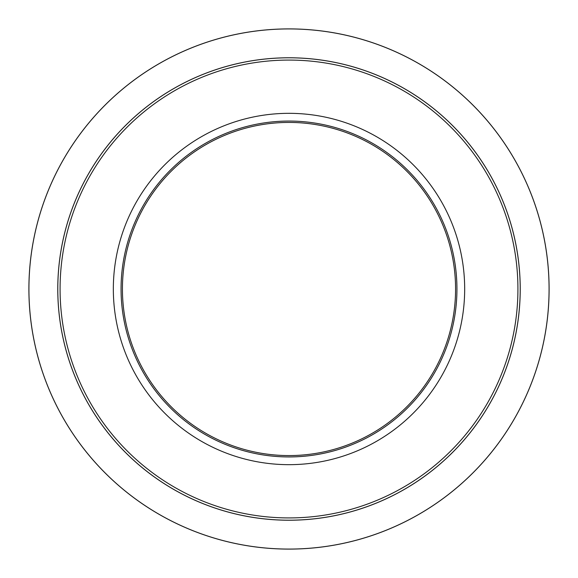 <?xml version="1.0" encoding="UTF-8"?>
<svg xmlns="http://www.w3.org/2000/svg" width="578" height="578" viewBox="0 0 578 578"><rect width="100%" height="100%" fill="white"/><g stroke="black" fill="none" stroke-linecap="round" stroke-linejoin="round"><path stroke-width="0.87" d="M464.676 289A175.676 175.676 0 0 1 201.166 441.137A175.676 175.676 0 0 1 201.166 136.863A175.676 175.676 0 0 1 464.676 289M121.062 289A167.938 167.938 0 0 1 372.969 143.561A167.938 167.938 0 0 1 372.969 434.439A167.938 167.938 0 0 1 121.062 289M455.572 289A166.572 166.572 0 0 0 289 122.428A166.572 166.572 0 0 0 122.428 289A166.572 166.572 0 0 0 289 455.572A166.572 166.572 0 0 0 455.572 289M520.2 289A231.2 231.2 0 0 1 289 520.2A231.2 231.2 0 0 1 57.8 289A231.2 231.2 0 0 1 289 57.8A231.2 231.2 0 0 1 520.2 289A231.2 231.2 0 0 0 173.4 88.774A231.2 231.2 0 0 0 173.4 489.226A231.2 231.2 0 0 0 520.2 289A231.2 231.2 0 0 0 173.4 88.774A231.2 231.2 0 0 0 173.4 489.226A231.2 231.2 0 0 0 520.2 289A231.2 231.2 0 0 1 289 520.2A231.2 231.2 0 0 1 57.8 289A231.2 231.2 0 0 1 289 57.8A231.2 231.2 0 0 1 520.2 289M28.9 289A260.1 260.1 0 0 1 419.05 63.746A260.1 260.1 0 0 1 419.05 514.254A260.1 260.1 0 0 1 28.9 289A260.1 260.1 0 0 1 419.05 63.746A260.1 260.1 0 0 1 419.05 514.254A260.1 260.1 0 0 1 28.9 289M520.229 289A231.229 231.229 0 0 1 173.386 489.248A231.229 231.229 0 0 1 173.386 88.752A231.229 231.229 0 0 1 520.229 289M549.071 289A260.071 260.071 0 0 0 289 28.929A260.071 260.071 0 0 0 28.929 289A260.071 260.071 0 0 0 289 549.071A260.071 260.071 0 0 0 549.071 289M60.076 289A228.924 228.924 0 0 0 289 517.924A228.924 228.924 0 0 0 517.924 289A228.924 228.924 0 0 0 289 60.076A228.924 228.924 0 0 0 60.076 289"/></g></svg>

